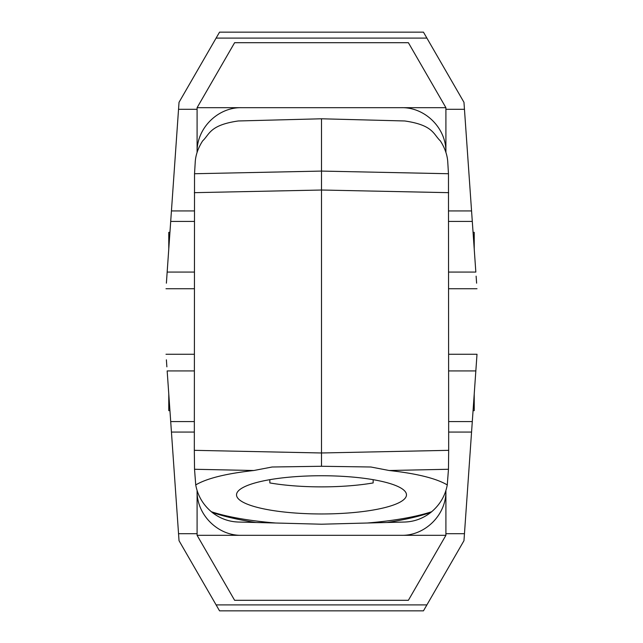 <?xml version="1.0" encoding="UTF-8"?>
<svg xmlns="http://www.w3.org/2000/svg" width="643" height="643" viewBox="0 0 643 643"><rect width="100%" height="100%" fill="white"/><g stroke="black" fill="none" stroke-linecap="round" stroke-linejoin="round"><path stroke-width="0.96" d="M321.5 118.786L404.777 120.972C433.438 125.136 433.294 134.291 440.375 140.913C445.012 148.179 447.488 155.437 447.801 162.671L448.468 173.731L321.5 171.086L194.532 173.731L195.199 162.671C195.512 155.437 197.988 148.179 202.625 140.913C209.706 134.291 209.562 125.136 238.223 120.972L321.5 118.786L321.5 466.271L272.118 467.003L253.832 470.507C226.167 473.57 206.805 478.376 195.729 484.926C197.714 495.6 202.915 504.538 211.338 511.732L212.158 512.423C223.78 516.433 238.376 519.793 255.93 522.494L321.5 524.214L387.07 522.494C404.624 519.793 419.22 516.433 430.842 512.423L431.662 511.732A133.286 29.98 0 0 1 367.274 523.016M168.771 232.364L168.771 249.018L168.771 232.364L169.937 232.364L168.771 232.364M430.842 512.423C423.046 518.475 414.357 521.682 404.777 522.028L387.07 522.494M169.937 410.636L168.771 410.636L168.771 393.982M431.662 511.732C440.085 504.538 445.286 495.6 447.271 484.926L448.468 469.269L448.677 450.333L448.468 173.731M255.93 522.494L238.223 522.028C228.643 521.682 219.954 518.475 212.158 512.423M269.835 479.678L269.859 482.941A84.972 19.113 180 0 0 373.141 482.941L373.165 479.678M321.5 466.271L370.882 467.003L389.168 470.507L448.468 469.269M474.229 393.982L474.229 410.636L474.229 393.982M473.063 232.364L474.229 232.364L474.229 249.018M194.532 173.731L194.323 450.333L194.532 469.269L195.729 484.926M447.271 484.926C436.195 478.376 416.833 473.57 389.168 470.507M445.904 152.423L445.904 107.678L197.096 107.678L197.096 152.423M476.125 276.16L476.616 283.177M426.896 38.098L216.104 38.098L219.544 32.15L423.456 32.15L463.973 102.317L464.455 109.294L445.904 109.294M448.677 272.069L475.836 272.069L464.455 109.294M166.875 276.16L179.027 102.317L216.104 38.098M166.384 283.177L167.164 272.069L194.323 272.069M178.545 109.294L197.096 109.294M445.904 107.678L408.385 42.703L234.615 42.703L197.096 107.678M165.998 288.731L194.323 288.731M241.527 107.678C217.776 107.18 196.597 128.359 197.096 152.11M401.473 107.678C425.224 107.18 446.403 128.359 445.904 152.11M477.002 288.731L448.677 288.731M474.229 410.636L473.063 410.636L474.229 410.636M197.096 490.569L197.096 535.322L445.904 535.322L445.904 490.569M166.875 366.84L166.384 359.823M216.104 604.902L426.896 604.902L423.456 610.85L219.544 610.85L179.027 540.683L178.545 533.706L197.096 533.706M194.323 370.931L167.164 370.931L178.545 533.706M476.125 366.84L477.002 354.269L448.677 354.269L477.002 354.269L463.973 540.683L426.896 604.902M476.616 359.823L475.836 370.931L448.677 370.931M464.455 533.706L445.904 533.706M197.096 535.322L234.615 600.297L408.385 600.297L445.904 535.322M401.473 535.322C425.224 535.82 446.403 514.641 445.904 490.89M241.527 535.322C217.776 535.82 196.597 514.641 197.096 490.89M165.998 354.269L194.323 354.269M275.726 523.016A133.286 29.98 0 0 1 211.338 511.732M236.528 494.853A84.972 19.113 180 0 0 321.5 513.966A84.972 19.113 180 0 0 406.472 494.853A84.972 19.113 180 0 0 321.5 475.74A84.972 19.113 180 0 0 236.528 494.853M194.323 192.667L321.5 190.023L448.677 192.667M194.323 450.333L321.5 452.977L448.677 450.333M253.832 470.507L194.532 469.269M194.323 221.417L170.7 221.417M194.323 210.936L171.432 210.936M448.677 210.936L471.568 210.936M448.677 221.417L472.3 221.417M448.677 421.583L472.3 421.583M448.677 432.064L471.568 432.064M194.323 432.064L171.432 432.064M194.323 421.583L170.7 421.583"/></g></svg>
